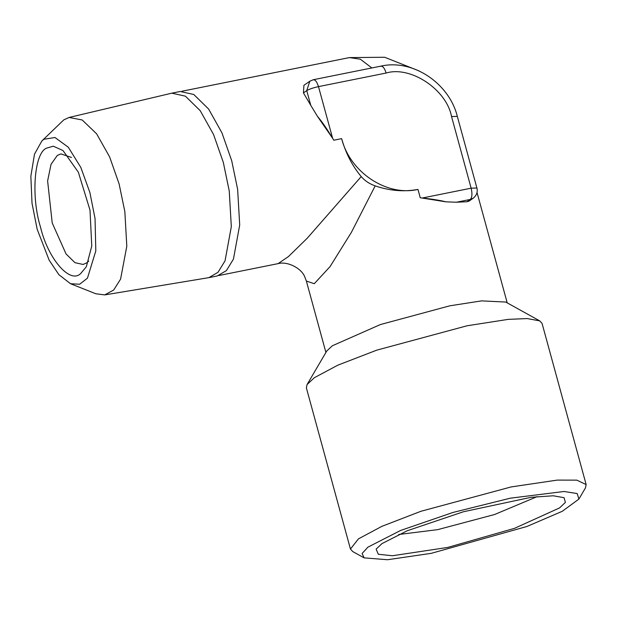 <?xml version="1.0" encoding="UTF-8"?>
<svg xmlns="http://www.w3.org/2000/svg" width="617" height="617" viewBox="0 0 617 617"><rect width="100%" height="100%" fill="white"/><g stroke="black" fill="none" stroke-linecap="round" stroke-linejoin="round"><path stroke-width="0.93" d="M559.526 507.93L565.388 502.408L564.085 497.695L553.272 495.783L531.075 497.31L463.483 511.74L407.251 530.751L381.985 543.6L376.131 549.115L378.314 554.267L392.404 555.747L447.749 547.426L514.563 528.314L559.526 507.93M431.229 553.341L526.879 526.494L562.257 511.308L578.9 499.084L577.18 493.554L564.054 491.487L510.282 498.189L452.909 512.472L400.564 530.473L367.886 547.171L362.11 553.495L364.092 557.853L387.515 559.735L431.229 553.341M537.26 496.592L494.587 514.516L437.684 529.641L398.659 534.507M364.092 557.853L352.754 551.575L350.456 549.053L358.4 538.896L381.877 526.347L420.871 511.3L511.123 486.936L557.228 480.103L576.826 480.142L586.15 484.576L585.456 487.908L578.9 499.084M350.456 549.053L306.371 387.892L307.065 384.561L314.308 377.735L337.792 365.187L376.779 350.147L467.038 325.784L508.269 319.359L527.211 318.565L539.767 320.902L542.065 323.416L586.15 484.576M307.065 384.561L326.748 351.034L332.324 345.782L380.38 324.557L449.808 305.816L481.522 300.88L505.755 302.06L539.767 320.902M71.495 157.443L60.875 153.895L57.288 155.461L51.041 164.307L47.617 180.943L52.221 222.968L66.05 253.949L74.95 262.672L83.087 264.462L86.681 262.896L88.748 261.076M218.919 275.521L278.105 263.629C287.507 261.006 301.659 268.333 304.821 277.002L306.379 281.074L314.269 283.704L330.049 266.621L351.405 232.324L375.175 185.879C369.444 183.866 364.786 180.773 361.215 176.585C352.284 165.888 345.759 153.24 341.641 138.64C349.986 172.297 386.581 196.646 417.971 189.427C403.927 191.995 389.659 190.815 375.175 185.879M417.971 189.427L420.246 197.748L445.929 201.836C440.762 200.486 432.903 199.206 422.352 197.995L471.141 188.185L451.551 116.559L457.32 116.382L476.91 188.008L471.141 188.185C472.414 193.73 472.128 197.486 470.301 199.438L473.224 198.196L468.982 201.157L467.007 201.736L470.301 199.438L456.426 202.229L445.929 201.836M456.426 202.229L467.007 201.736M80.673 273.547L86.318 266.775L91.763 246.029L89.997 210.119L78.344 172.197L62.965 150.517L53.27 146.19L46.383 148.203C34.205 153.363 30.958 196.676 40.467 226.963C47.918 258.693 70.029 284.314 80.673 273.547M278.105 263.629L288.486 256.541L307.173 238.285L361.215 176.585M89.881 192.496L95.041 218.503L95.812 250.903L87.444 278.167L79.632 284.252L70.531 283.72L58.893 274.696L49.159 260.189L37.174 229.262L32.015 203.255L30.85 176.254L34.498 154.134L41.856 140.984L43.93 139.257L55.006 137.514L68.302 147.232L80.819 167.423L89.881 192.496M457.32 116.382C449.091 83.079 412.734 58.854 380.982 66.119L313.343 79.709L309.819 81.213L303.919 85.331L303.448 92.92L310.76 105.314L306.742 90.622L303.448 92.92M317.462 116.366L332.625 138.293C326.809 128.614 321.758 121.302 317.462 116.366L310.76 105.314M380.38 66.381C382.525 65.564 384.437 67.777 386.126 73.037L318.495 86.619L332.625 138.293L333.782 140.221L341.641 138.64M41.856 140.984L63.806 119.868L69.096 117.454L82.208 119.983L96.63 133.835L109.625 156.903L119.12 183.951L124.85 211.646L126.801 246.229L120.577 279.139L113.667 290.036L104.743 294.903L95.828 293.769L70.531 283.72M69.096 117.454L171.811 93.167L185.393 96.159L200.24 110.705L213.575 134.552L223.315 162.394L229.246 190.985L231.321 226.663L225.058 260.814L218.017 272.298L208.87 277.642L104.743 294.903M371.85 67.955L360.359 59.209L349.369 57.597L181.876 91.247M217.261 275.953L226.4 270.616L233.442 259.132L239.704 224.989L237.63 189.303L231.707 160.721L221.95 132.871L208.608 109.024L193.761 94.478L180.179 91.486L171.811 93.167M309.819 81.213L306.742 90.622C309.271 89.126 313.181 87.791 318.495 86.619C316.806 81.367 314.894 79.153 312.75 79.963M386.126 73.037C410.567 65.587 446.546 89.527 451.551 116.559M306.379 281.074L325.907 352.461M507.213 302.862L477.026 192.527M419.082 70.924L384.684 57.265L349.369 57.597M476.91 188.008C477.882 191.98 476.656 195.373 473.224 198.196M208.87 277.642L217.238 275.961"/></g></svg>

